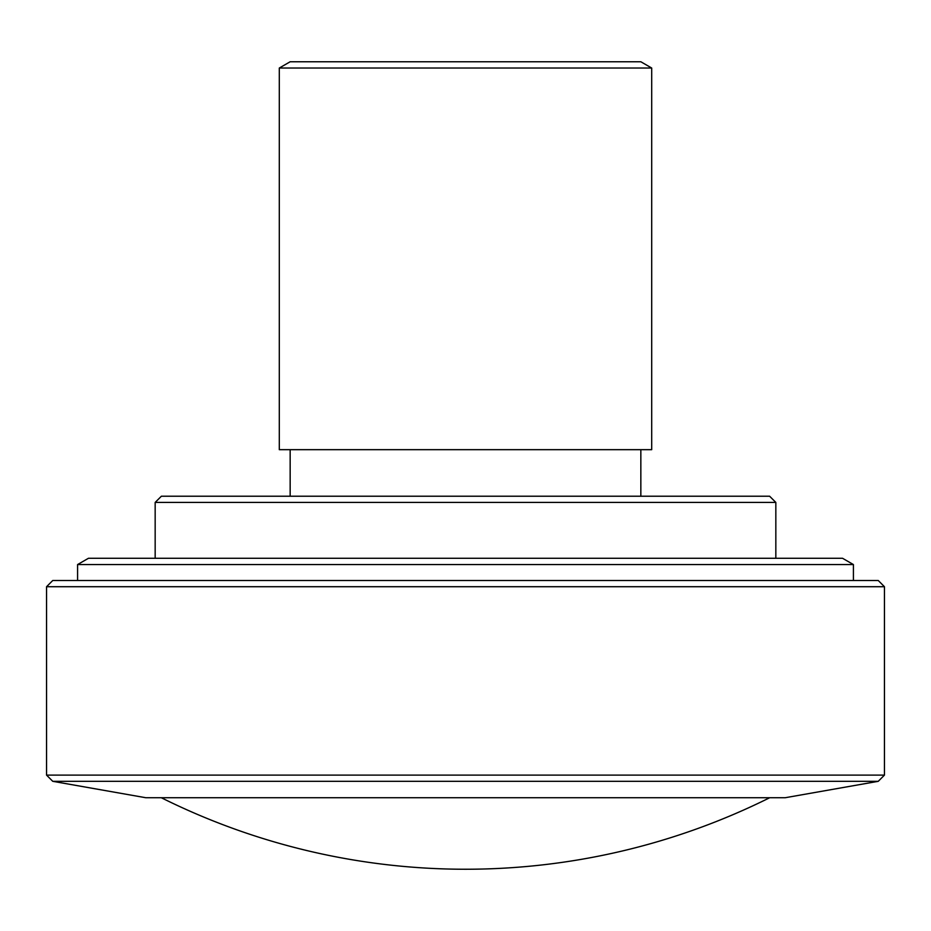 <?xml version="1.0" encoding="UTF-8"?>
<svg xmlns="http://www.w3.org/2000/svg" width="931" height="931" viewBox="0 0 931 931"><rect width="100%" height="100%" fill="white"/><g stroke="black" fill="none" stroke-linecap="round" stroke-linejoin="round"><path stroke-width="1.4" d="M878.247 781.318L785.147 797.739L145.853 797.739L52.753 781.318L46.55 775.116L884.45 775.116L878.247 781.318L52.753 781.318M46.55 586.716L52.753 580.502L878.247 580.502L884.45 586.716L46.55 586.716L46.55 775.116M77.587 564.558L88.445 558.286L842.555 558.286L853.413 564.558L77.587 564.558L77.587 580.502M155.163 502.426L161.377 496.223L769.623 496.223L775.837 502.426L155.163 502.426L155.163 558.286M651.7 68.033L279.3 68.033L279.3 449.673L651.7 449.673L651.7 68.033L640.842 61.76L290.158 61.76L279.3 68.033M161.319 797.739A682.737 682.737 0 0 0 769.681 797.739M884.45 586.716L884.45 775.116M853.413 564.558L853.413 580.502M775.837 502.426L775.837 558.286M640.842 449.673L640.842 496.223M290.158 449.673L290.158 496.223"/></g></svg>
